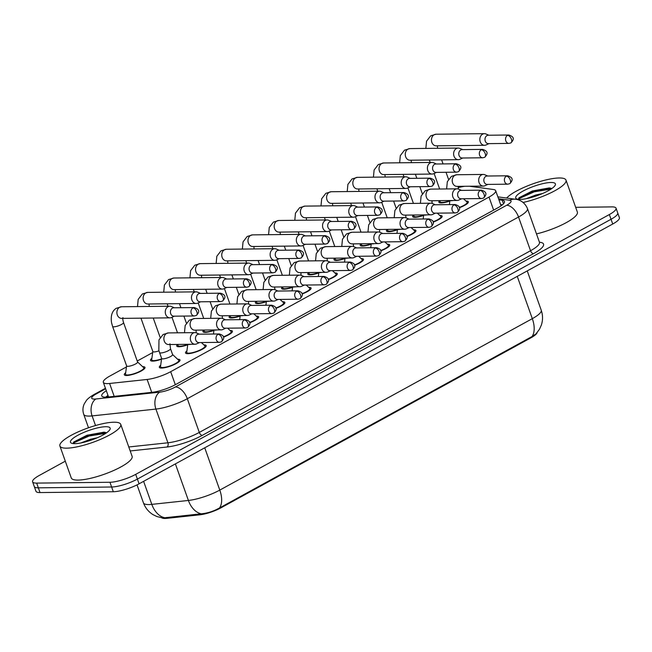 <?xml version="1.0" encoding="UTF-8"?>
<svg xmlns="http://www.w3.org/2000/svg" width="652" height="652" viewBox="0 0 652 652"><rect width="100%" height="100%" fill="white"/><g stroke="black" fill="none" stroke-linecap="round" stroke-linejoin="round"><path stroke-width="0.98" d="M177.629 359.236A10.978 2.584 160.4 0 1 177.703 359.236A10.978 2.584 160.4 0 1 180.001 359.969A10.978 2.584 160.4 0 1 173.546 364.884A10.978 2.584 160.4 0 1 161.614 368.062A10.978 2.584 160.4 0 1 159.316 367.329A10.978 2.584 160.4 0 1 160.694 365.267M203.848 344.859A10.978 2.584 160.4 0 1 203.913 344.859A10.978 2.584 160.4 0 1 206.211 345.584A10.978 2.584 160.4 0 1 199.756 350.507A10.978 2.584 160.4 0 1 187.825 353.686A10.978 2.584 160.4 0 1 185.527 352.952A10.978 2.584 160.4 0 1 186.904 350.89M230.058 330.482A10.978 2.584 160.4 0 1 230.132 330.474A10.978 2.584 160.4 0 1 232.43 331.208A10.978 2.584 160.4 0 1 223.473 337.133M256.269 316.098A10.978 2.584 160.4 0 1 256.342 316.098A10.978 2.584 160.4 0 1 258.64 316.831A10.978 2.584 160.4 0 1 249.692 322.748M282.487 301.721A10.978 2.584 160.4 0 1 282.552 301.721A10.978 2.584 160.4 0 1 284.851 302.447A10.978 2.584 160.4 0 1 275.902 308.372M308.698 287.345A10.978 2.584 160.4 0 1 308.771 287.336A10.978 2.584 160.4 0 1 311.069 288.07A10.978 2.584 160.4 0 1 302.12 293.995M334.916 272.96A10.978 2.584 160.4 0 1 334.981 272.96A10.978 2.584 160.4 0 1 337.28 273.693A10.978 2.584 160.4 0 1 328.331 279.618M361.127 258.583A10.978 2.584 160.4 0 1 361.2 258.583A10.978 2.584 160.4 0 1 363.498 259.309A10.978 2.584 160.4 0 1 354.541 265.234M387.337 244.207A10.978 2.584 160.4 0 1 387.41 244.207A10.978 2.584 160.4 0 1 389.709 244.932A10.978 2.584 160.4 0 1 380.76 250.857M413.555 229.822A10.978 2.584 160.4 0 1 413.629 229.822A10.978 2.584 160.4 0 1 415.919 230.555A10.978 2.584 160.4 0 1 406.97 236.48M439.766 215.445A10.978 2.584 160.4 0 1 439.839 215.445A10.978 2.584 160.4 0 1 442.137 216.171A10.978 2.584 160.4 0 1 433.189 222.096M465.984 201.069A10.978 2.584 160.4 0 1 466.05 201.069A10.978 2.584 160.4 0 1 468.348 201.794A10.978 2.584 160.4 0 1 459.399 207.719M142.617 366.677A10.978 2.584 160.4 0 1 142.682 366.677A10.978 2.584 160.4 0 1 144.98 367.402A10.978 2.584 160.4 0 1 138.526 372.316A10.978 2.584 160.4 0 1 126.602 375.495A10.978 2.584 160.4 0 1 124.304 374.77A10.978 2.584 160.4 0 1 125.673 372.708M161.525 359.211A10.978 2.584 160.4 0 1 152.812 361.118A10.978 2.584 160.4 0 1 150.514 360.385A10.978 2.584 160.4 0 1 151.892 358.323M187.735 344.827A10.978 2.584 160.4 0 1 179.023 346.742A10.978 2.584 160.4 0 1 176.725 346.008A10.978 2.584 160.4 0 1 177.531 344.435M213.946 330.45A10.978 2.584 160.4 0 1 205.241 332.357A10.978 2.584 160.4 0 1 202.943 331.632A10.978 2.584 160.4 0 1 203.742 330.059M240.164 316.073A10.978 2.584 160.4 0 1 231.452 317.98A10.978 2.584 160.4 0 1 229.154 317.255A10.978 2.584 160.4 0 1 229.96 315.682M266.375 301.689A10.978 2.584 160.4 0 1 257.67 303.604A10.978 2.584 160.4 0 1 255.372 302.87A10.978 2.584 160.4 0 1 256.171 301.297M292.593 287.312A10.978 2.584 160.4 0 1 283.881 289.219A10.978 2.584 160.4 0 1 281.582 288.494A10.978 2.584 160.4 0 1 282.381 286.921M318.804 272.935A10.978 2.584 160.4 0 1 310.091 274.842A10.978 2.584 160.4 0 1 307.793 274.117A10.978 2.584 160.4 0 1 308.6 272.544M345.014 258.551A10.978 2.584 160.4 0 1 336.31 260.466A10.978 2.584 160.4 0 1 334.011 259.732A10.978 2.584 160.4 0 1 334.81 258.159M371.232 244.174A10.978 2.584 160.4 0 1 362.52 246.081A10.978 2.584 160.4 0 1 360.222 245.356A10.978 2.584 160.4 0 1 361.029 243.783M397.443 229.797A10.978 2.584 160.4 0 1 388.739 231.704A10.978 2.584 160.4 0 1 386.44 230.979A10.978 2.584 160.4 0 1 387.239 229.406M423.661 215.421A10.978 2.584 160.4 0 1 414.949 217.328A10.978 2.584 160.4 0 1 412.651 216.594A10.978 2.584 160.4 0 1 413.45 215.021M449.872 201.036A10.978 2.584 160.4 0 1 441.159 202.951A10.978 2.584 160.4 0 1 438.861 202.218A10.978 2.584 160.4 0 1 439.668 200.645M161.68 517.794A17.433 4.099 -19.6 0 0 166.953 518.332L199.797 514.819A17.433 4.099 -19.6 0 0 220.987 507.818L531.062 337.736A17.433 4.099 -19.6 0 0 537.093 332.65M464.941 186.276A19.373 4.556 -19.6 0 0 458.16 187.613M126.464 366.929L110.001 375.959A19.373 4.556 -19.6 0 0 103.326 382.325A19.373 4.556 -19.6 0 0 109.601 383.474L147.132 379.464A19.373 4.556 -19.6 0 0 170.677 371.689L489.008 197.075A19.373 4.556 -19.6 0 0 495.683 190.71A19.373 4.556 -19.6 0 0 493.425 189.512L469.424 186.227M152.682 352.553L137.23 361.029M575.667 207.303L611.975 206.888A19.373 4.556 160.4 0 1 616.034 208.184A19.373 4.556 160.4 0 1 609.351 214.549L135.706 474.363A19.373 4.556 160.4 0 1 109.944 482.276L36.659 483.108L38.338 487.835A19.373 4.556 160.4 0 1 34.287 486.547A19.373 4.556 160.4 0 0 38.338 487.835L111.622 487.003L38.338 487.835L40.025 492.562A19.373 4.556 160.4 0 1 35.966 491.274L32.6 481.812A19.373 4.556 160.4 0 1 39.275 475.447L65.298 461.176M135.706 474.363L137.393 479.09A19.373 4.556 160.4 0 1 111.622 487.003A19.373 4.556 160.4 0 0 137.393 479.09L611.038 219.276L137.393 479.09L139.08 483.817A19.373 4.556 160.4 0 1 113.309 491.738L40.025 492.562M616.034 208.184L617.713 212.911A19.373 4.556 160.4 0 1 611.038 219.276A19.373 4.556 160.4 0 0 617.713 212.911L619.4 217.638A19.373 4.556 160.4 0 1 612.725 224.011L139.08 483.817M163.383 517.916L201.224 513.817C207.466 513.254 213.571 511.307 219.52 507.957L532.048 336.522L536.017 333.848L539.457 329.276L541.356 325.063C542.977 320.091 542.929 315.128 541.217 310.165L527.24 270.898M36.659 483.108A19.373 4.556 160.4 0 1 32.6 481.812M106.317 390.744A19.373 4.556 -19.6 0 0 101.753 395.878A19.373 4.556 -19.6 0 0 108.028 397.019L152.136 392.308A19.373 4.556 -19.6 0 0 175.673 384.533L497.826 207.817A19.373 4.556 -19.6 0 0 504.509 201.452A19.373 4.556 -19.6 0 0 502.244 200.262L498.919 199.805M105.616 397.166A19.373 4.556 160.4 0 1 108.004 395.471M500.606 204.532L502.456 204.785M440.173 200.637L440.059 201.501A9.69 2.274 -19.6 0 0 440.084 201.786A9.69 2.274 -19.6 0 0 442.105 202.43A9.69 2.274 -19.6 0 0 449.921 200.702M488.878 135.233L485.993 133.994A5.811 4.662 89.4 0 0 484.42 133.668A5.811 4.662 89.4 0 0 482.594 134.165A5.811 4.662 89.4 0 0 480.231 141.818A5.811 4.662 89.4 0 0 484.55 145.298A5.811 4.662 89.4 0 0 486.115 144.94L488.976 143.627M507.533 135.363A4.197 3.366 89.4 0 1 508.853 135.013L488.299 135.241A4.197 3.366 89.4 0 0 486.979 135.6A4.197 3.366 89.4 0 0 485.267 141.125A4.197 3.366 89.4 0 0 488.389 143.636L508.951 143.407L510.923 142.886A4.197 2.306 61.3 0 0 511.412 139.178A4.197 2.306 -118.7 0 0 507.533 135.363A4.197 3.366 89.4 0 0 505.618 140.09A4.197 3.366 89.4 0 0 508.951 143.407M450.173 200.531A5.811 1.369 -19.6 0 0 451.225 200.718A5.811 1.369 -19.6 0 0 453.026 200.498M487.729 176.007L484.843 174.769A5.811 4.662 89.4 0 0 483.271 174.443A5.811 4.662 89.4 0 0 481.445 174.94A5.811 4.662 89.4 0 0 479.081 182.593A5.811 4.662 89.4 0 0 483.409 186.073A5.811 4.662 89.4 0 0 484.966 185.714L487.826 184.402M506.384 176.138A4.197 3.366 89.4 0 1 507.712 175.787L487.15 176.016A4.197 3.366 89.4 0 0 485.83 176.374A4.197 3.366 89.4 0 0 484.118 181.9A4.197 3.366 89.4 0 0 487.248 184.41L507.802 184.182L509.774 183.66A4.197 2.306 61.3 0 0 510.263 179.952A4.197 2.306 -118.7 0 0 506.384 176.138A4.197 3.366 89.4 0 0 504.469 180.865A4.197 3.366 89.4 0 0 507.802 184.182M459.318 207.426A9.69 2.274 -19.6 0 0 467.134 202.226A9.69 2.274 -19.6 0 0 466.971 201.99L463.515 198.762M413.963 215.021L413.841 215.877A9.69 2.274 -19.6 0 0 413.865 216.162A9.69 2.274 -19.6 0 0 415.894 216.806A9.69 2.274 -19.6 0 0 423.702 215.078M462.667 149.618L459.774 148.371A5.811 4.662 89.4 0 0 458.209 148.053A5.811 4.662 89.4 0 0 456.376 148.542A5.811 4.662 89.4 0 0 454.012 156.195A5.811 4.662 89.4 0 0 458.34 159.675A5.811 4.662 89.4 0 0 459.896 159.316L462.757 158.012M481.323 149.74A4.197 3.366 89.4 0 1 482.643 149.389L462.081 149.626A4.197 3.366 89.4 0 0 460.76 149.976A4.197 3.366 89.4 0 0 459.057 155.51A4.197 3.366 89.4 0 0 462.178 158.012L482.741 157.784L484.705 157.271A4.197 2.306 61.3 0 0 485.194 153.562A4.197 2.306 -118.7 0 0 481.323 149.74A4.197 3.366 89.4 0 0 479.399 154.467A4.197 3.366 89.4 0 0 482.741 157.784M387.744 229.398L387.63 230.262A9.69 2.274 -19.6 0 0 387.655 230.539A9.69 2.274 -19.6 0 0 389.684 231.183A9.69 2.274 -19.6 0 0 397.492 229.455M436.449 163.994L433.564 162.747A5.811 4.662 89.4 0 0 431.999 162.429A5.811 4.662 89.4 0 0 430.165 162.918A5.811 4.662 89.4 0 0 427.802 170.579A5.811 4.662 89.4 0 0 432.129 174.051A5.811 4.662 89.4 0 0 433.686 173.701L436.547 172.389M455.104 164.125A4.197 3.366 89.4 0 1 456.433 163.766L435.87 164.002A4.197 3.366 89.4 0 0 434.55 164.353A4.197 3.366 89.4 0 0 432.838 169.887A4.197 3.366 89.4 0 0 435.968 172.397L456.522 172.161L458.495 171.647A4.197 2.306 61.3 0 0 458.984 167.939A4.197 2.306 -118.7 0 0 455.104 164.125A4.197 3.366 89.4 0 0 453.189 168.844A4.197 3.366 89.4 0 0 456.522 172.161M361.534 243.775L361.412 244.639A9.69 2.274 -19.6 0 0 361.436 244.924A9.69 2.274 -19.6 0 0 363.466 245.568A9.69 2.274 -19.6 0 0 371.273 243.84M410.238 178.371L407.353 177.132A5.811 4.662 89.4 0 0 405.78 176.806A5.811 4.662 89.4 0 0 403.955 177.303A5.811 4.662 89.4 0 0 401.591 184.956A5.811 4.662 89.4 0 0 405.911 188.436A5.811 4.662 89.4 0 0 407.476 188.078L410.336 186.765M428.894 178.501A4.197 3.366 89.4 0 1 430.214 178.151L409.66 178.379A4.197 3.366 89.4 0 0 408.339 178.738A4.197 3.366 89.4 0 0 406.628 184.263A4.197 3.366 89.4 0 0 409.749 186.774L430.312 186.545L432.284 186.024A4.197 2.306 61.3 0 0 432.773 182.315A4.197 2.306 -118.7 0 0 428.894 178.501A4.197 3.366 89.4 0 0 426.978 183.228A4.197 3.366 89.4 0 0 430.312 186.545M335.315 258.159L335.201 259.015A9.69 2.274 -19.6 0 0 335.226 259.3A9.69 2.274 -19.6 0 0 337.255 259.944A9.69 2.274 -19.6 0 0 345.063 258.216M384.028 192.756L381.135 191.509A5.811 4.662 89.4 0 0 379.57 191.191A5.811 4.662 89.4 0 0 377.736 191.68A5.811 4.662 89.4 0 0 375.373 199.333A5.811 4.662 89.4 0 0 379.7 202.813A5.811 4.662 89.4 0 0 381.257 202.454L384.118 201.15M402.683 192.878A4.197 3.366 89.4 0 1 404.004 192.527L383.441 192.756A4.197 3.366 89.4 0 0 382.121 193.114A4.197 3.366 89.4 0 0 380.418 198.64A4.197 3.366 89.4 0 0 383.539 201.15L404.093 200.922L406.066 200.409A4.197 2.306 61.3 0 0 406.555 196.7A4.197 2.306 -118.7 0 0 402.683 192.878A4.197 3.366 89.4 0 0 400.76 197.605A4.197 3.366 89.4 0 0 404.093 200.922M423.963 214.907A5.811 1.369 -19.6 0 0 425.006 215.095A5.811 1.369 -19.6 0 0 426.815 214.875M461.518 190.392L458.625 189.145A5.811 4.662 89.4 0 0 457.06 188.827A5.811 4.662 89.4 0 0 455.235 189.316A5.811 4.662 89.4 0 0 452.871 196.969A5.811 4.662 89.4 0 0 457.191 200.449A5.811 4.662 89.4 0 0 458.755 200.091L461.616 198.787M480.174 190.514A4.197 3.366 89.4 0 1 481.494 190.164L460.94 190.4A4.197 3.366 89.4 0 0 459.611 190.751A4.197 3.366 89.4 0 0 457.908 196.285A4.197 3.366 89.4 0 0 461.029 198.787L481.592 198.558L483.564 198.045A4.197 2.306 61.3 0 0 484.053 194.337A4.197 2.306 -118.7 0 0 480.174 190.514A4.197 3.366 89.4 0 0 478.258 195.241A4.197 3.366 89.4 0 0 481.592 198.558M433.099 221.802A9.69 2.274 -19.6 0 0 440.923 216.611A9.69 2.274 -19.6 0 0 440.76 216.374L437.296 213.139M397.744 229.284A5.811 1.369 -19.6 0 0 398.796 229.48A5.811 1.369 -19.6 0 0 400.597 229.251M435.308 204.769L432.415 203.522A5.811 4.662 89.4 0 0 430.85 203.204A5.811 4.662 89.4 0 0 429.016 203.693A5.811 4.662 89.4 0 0 426.652 211.354A5.811 4.662 89.4 0 0 430.98 214.826A5.811 4.662 89.4 0 0 432.537 214.475L435.397 213.163M453.963 204.899A4.197 3.366 89.4 0 1 455.283 204.541L434.721 204.777A4.197 3.366 89.4 0 0 433.401 205.127A4.197 3.366 89.4 0 0 431.697 210.661A4.197 3.366 89.4 0 0 434.819 213.171L455.373 212.935L457.345 212.422A4.197 2.306 61.3 0 0 457.834 208.713A4.197 2.306 -118.7 0 0 453.963 204.899A4.197 3.366 89.4 0 0 452.04 209.618A4.197 3.366 89.4 0 0 455.373 212.935M406.889 236.187A9.69 2.274 -19.6 0 0 414.705 230.987A9.69 2.274 -19.6 0 0 414.55 230.751L411.086 227.524M371.534 243.669A5.811 1.369 -19.6 0 0 372.585 243.856A5.811 1.369 -19.6 0 0 374.387 243.636M409.089 219.145L406.204 217.907A5.811 4.662 89.4 0 0 404.631 217.581A5.811 4.662 89.4 0 0 402.806 218.078A5.811 4.662 89.4 0 0 400.442 225.731A5.811 4.662 89.4 0 0 404.762 229.211A5.811 4.662 89.4 0 0 406.326 228.852L409.187 227.54M427.745 219.276A4.197 3.366 89.4 0 1 429.065 218.925L408.511 219.153A4.197 3.366 89.4 0 0 407.19 219.512A4.197 3.366 89.4 0 0 405.479 225.038A4.197 3.366 89.4 0 0 408.6 227.548L429.163 227.32L431.135 226.798A4.197 2.306 61.3 0 0 431.624 223.09A4.197 2.306 -118.7 0 0 427.745 219.276A4.197 3.366 89.4 0 0 425.829 224.003A4.197 3.366 89.4 0 0 429.163 227.32M380.67 250.564A9.69 2.274 -19.6 0 0 388.494 245.364A9.69 2.274 -19.6 0 0 388.331 245.128L384.867 241.9M506.645 198.053A32.29 7.596 160.4 0 1 530.117 184.875A32.29 7.596 160.4 0 1 559.229 177.972A32.29 7.596 160.4 0 1 565.993 180.115A32.29 7.596 160.4 0 1 523.116 202.446M526.164 198.705A14.597 3.431 160.4 0 1 526.188 198.689L535.83 195.005L542.505 193.546M551.779 188.575L549.326 187.906L532.325 190.979L519.033 197.743L518.299 199.186M551.005 182.487A21.051 4.947 160.4 0 1 555.219 185.225A21.051 4.947 160.4 0 1 540.72 194.288A21.051 4.947 160.4 0 1 520.141 199.414A21.051 4.947 160.4 0 1 516.726 198.933A21.051 4.947 160.4 0 1 525.928 189.593A21.051 4.947 160.4 0 1 551.005 182.487M565.993 180.115L577.362 212.047A32.29 7.596 160.4 0 1 536.482 233.913M551.046 189.072L534.322 191.794L519.929 198.2L518.788 199.373M550.704 188.135L533.988 190.857L518.935 197.849M66.659 448.168A32.29 7.596 160.4 0 1 59.902 446.017A32.29 7.596 160.4 0 1 78.892 431.559A32.29 7.596 160.4 0 1 113.978 422.211A32.29 7.596 160.4 0 1 120.734 424.354A32.29 7.596 160.4 0 1 101.745 438.82A32.29 7.596 160.4 0 1 66.659 448.168M120.734 424.354L132.103 456.286A32.29 7.596 160.4 0 1 113.114 470.744A32.29 7.596 160.4 0 1 78.028 480.092A32.29 7.596 160.4 0 1 71.272 477.949L59.902 446.017M80.913 442.944A14.597 3.431 160.4 0 1 80.938 442.928L90.579 439.244L97.254 437.785M106.529 432.814L104.075 432.146L87.075 435.218L73.774 441.983L73.04 443.425M105.746 426.726A21.051 4.947 160.4 0 1 109.968 429.464A21.051 4.947 160.4 0 1 95.469 438.527A21.051 4.947 160.4 0 1 74.89 443.653A21.051 4.947 160.4 0 1 71.475 443.173A21.051 4.947 160.4 0 1 80.677 433.833A21.051 4.947 160.4 0 1 105.746 426.726M105.795 433.311L89.071 436.033L74.678 442.431L73.537 443.613M105.445 432.374L88.737 435.096L73.684 442.089M309.105 272.536L308.991 273.4A9.69 2.274 -19.6 0 0 309.015 273.677A9.69 2.274 -19.6 0 0 311.037 274.321A9.69 2.274 -19.6 0 0 318.852 272.593M357.809 207.132L354.924 205.885A5.811 4.662 89.4 0 0 353.351 205.567A5.811 4.662 89.4 0 0 351.526 206.056A5.811 4.662 89.4 0 0 349.162 213.717A5.811 4.662 89.4 0 0 353.482 217.189A5.811 4.662 89.4 0 0 355.047 216.839L357.907 215.527M376.465 207.263A4.197 3.366 89.4 0 1 377.785 206.904L357.231 207.14A4.197 3.366 89.4 0 0 355.91 207.491A4.197 3.366 89.4 0 0 354.199 213.025A4.197 3.366 89.4 0 0 357.32 215.535L377.883 215.299L379.855 214.785A4.197 2.306 61.3 0 0 380.344 211.077A4.197 2.306 -118.7 0 0 376.465 207.263A4.197 3.366 89.4 0 0 374.55 211.982A4.197 3.366 89.4 0 0 377.883 215.299M282.895 286.913L282.772 287.776A9.69 2.274 -19.6 0 0 282.797 288.062A9.69 2.274 -19.6 0 0 284.826 288.706A9.69 2.274 -19.6 0 0 292.634 286.978M331.599 221.509L328.706 220.27A5.811 4.662 89.4 0 0 327.141 219.944A5.811 4.662 89.4 0 0 325.307 220.433A5.811 4.662 89.4 0 0 322.944 228.094A5.811 4.662 89.4 0 0 327.271 231.566A5.811 4.662 89.4 0 0 328.828 231.215L331.689 229.903M350.254 221.639A4.197 3.366 89.4 0 1 351.575 221.289L331.012 221.517A4.197 3.366 89.4 0 0 329.692 221.876A4.197 3.366 89.4 0 0 327.989 227.401A4.197 3.366 89.4 0 0 331.11 229.911L351.672 229.683L353.637 229.162A4.197 2.306 61.3 0 0 354.126 225.453A4.197 2.306 -118.7 0 0 350.254 221.639A4.197 3.366 89.4 0 0 348.331 226.366A4.197 3.366 89.4 0 0 351.672 229.683M256.676 301.297L256.562 302.153A9.69 2.274 -19.6 0 0 256.586 302.438A9.69 2.274 -19.6 0 0 258.616 303.082A9.69 2.274 -19.6 0 0 266.423 301.354M305.38 235.894L302.495 234.647A5.811 4.662 89.4 0 0 300.922 234.329A5.811 4.662 89.4 0 0 299.097 234.818A5.811 4.662 89.4 0 0 296.733 242.471A5.811 4.662 89.4 0 0 301.061 245.951A5.811 4.662 89.4 0 0 302.618 245.592L305.478 244.288M324.036 236.016A4.197 3.366 89.4 0 1 325.364 235.665L304.802 235.894A4.197 3.366 89.4 0 0 303.482 236.252A4.197 3.366 89.4 0 0 301.77 241.778A4.197 3.366 89.4 0 0 304.9 244.288L325.454 244.06L327.426 243.538A4.197 2.306 61.3 0 0 327.915 239.83A4.197 2.306 -118.7 0 0 324.036 236.016A4.197 3.366 89.4 0 0 322.121 240.743A4.197 3.366 89.4 0 0 325.454 244.06M345.315 258.045A5.811 1.369 -19.6 0 0 346.367 258.233A5.811 1.369 -19.6 0 0 348.168 258.013M382.879 233.53L379.986 232.283A5.811 4.662 89.4 0 0 378.421 231.965A5.811 4.662 89.4 0 0 376.587 232.454A5.811 4.662 89.4 0 0 374.224 240.107A5.811 4.662 89.4 0 0 378.551 243.587A5.811 4.662 89.4 0 0 380.108 243.229L382.968 241.925M401.534 233.652A4.197 3.366 89.4 0 1 402.854 233.302L382.292 233.53A4.197 3.366 89.4 0 0 380.972 233.889A4.197 3.366 89.4 0 0 379.268 239.414A4.197 3.366 89.4 0 0 382.39 241.925L402.952 241.696L404.916 241.183A4.197 2.306 61.3 0 0 405.405 237.475A4.197 2.306 -118.7 0 0 401.534 233.652A4.197 3.366 89.4 0 0 399.611 238.379A4.197 3.366 89.4 0 0 402.952 241.696M354.46 264.94A9.69 2.274 -19.6 0 0 362.276 259.749A9.69 2.274 -19.6 0 0 362.121 259.512L358.657 256.277M319.105 272.422A5.811 1.369 -19.6 0 0 320.156 272.618A5.811 1.369 -19.6 0 0 321.958 272.389M356.66 247.907L353.775 246.66A5.811 4.662 89.4 0 0 352.202 246.342A5.811 4.662 89.4 0 0 350.377 246.831A5.811 4.662 89.4 0 0 348.013 254.492A5.811 4.662 89.4 0 0 352.341 257.964A5.811 4.662 89.4 0 0 353.897 257.613L356.758 256.301M375.316 248.037A4.197 3.366 89.4 0 1 376.644 247.678L356.082 247.915A4.197 3.366 89.4 0 0 354.761 248.265A4.197 3.366 89.4 0 0 353.05 253.799A4.197 3.366 89.4 0 0 356.179 256.309L376.734 256.073L378.706 255.56A4.197 2.306 61.3 0 0 379.195 251.851A4.197 2.306 -118.7 0 0 375.316 248.037A4.197 3.366 89.4 0 0 373.4 252.756A4.197 3.366 89.4 0 0 376.734 256.073M328.249 279.325A9.69 2.274 -19.6 0 0 336.065 274.125A9.69 2.274 -19.6 0 0 335.902 273.889L332.447 270.661M292.887 286.807A5.811 1.369 -19.6 0 0 293.938 286.994A5.811 1.369 -19.6 0 0 295.747 286.774M330.45 262.283L327.557 261.044A5.811 4.662 89.4 0 0 325.992 260.718A5.811 4.662 89.4 0 0 324.166 261.207A5.811 4.662 89.4 0 0 321.803 268.868A5.811 4.662 89.4 0 0 326.122 272.34A5.811 4.662 89.4 0 0 327.687 271.99L330.548 270.678M349.105 262.414A4.197 3.366 89.4 0 1 350.426 262.063L329.871 262.291A4.197 3.366 89.4 0 0 328.543 262.65A4.197 3.366 89.4 0 0 326.839 268.176A4.197 3.366 89.4 0 0 329.961 270.686L350.523 270.458L352.496 269.936A4.197 2.306 61.3 0 0 352.985 266.228A4.197 2.306 -118.7 0 0 349.105 262.414A4.197 3.366 89.4 0 0 347.19 267.141A4.197 3.366 89.4 0 0 350.523 270.458M302.031 293.702A9.69 2.274 -19.6 0 0 309.855 288.502A9.69 2.274 -19.6 0 0 309.692 288.265L306.228 285.038M230.466 315.674L230.343 316.538A9.69 2.274 -19.6 0 0 230.368 316.815A9.69 2.274 -19.6 0 0 232.397 317.459A9.69 2.274 -19.6 0 0 240.205 315.731M279.17 250.27L276.285 249.023A5.811 4.662 89.4 0 0 274.712 248.705A5.811 4.662 89.4 0 0 272.886 249.194A5.811 4.662 89.4 0 0 270.523 256.855A5.811 4.662 89.4 0 0 274.842 260.327A5.811 4.662 89.4 0 0 276.407 259.977L279.268 258.665M297.825 250.401A4.197 3.366 89.4 0 1 299.146 250.042L278.591 250.278A4.197 3.366 89.4 0 0 277.271 250.629A4.197 3.366 89.4 0 0 275.56 256.163A4.197 3.366 89.4 0 0 278.681 258.673L299.244 258.437L301.216 257.923A4.197 2.306 61.3 0 0 301.705 254.215A4.197 2.306 -118.7 0 0 297.825 250.401A4.197 3.366 89.4 0 0 295.91 255.119A4.197 3.366 89.4 0 0 299.244 258.437M204.247 330.051L204.133 330.914A9.69 2.274 -19.6 0 0 204.157 331.2A9.69 2.274 -19.6 0 0 206.187 331.844A9.69 2.274 -19.6 0 0 213.995 330.116M252.96 264.647L250.066 263.408A5.811 4.662 89.4 0 0 248.502 263.082A5.811 4.662 89.4 0 0 246.668 263.571A5.811 4.662 89.4 0 0 244.304 271.232A5.811 4.662 89.4 0 0 248.632 274.704A5.811 4.662 89.4 0 0 250.189 274.353L253.049 273.041M271.615 264.777A4.197 3.366 89.4 0 1 272.935 264.427L252.373 264.655A4.197 3.366 89.4 0 0 251.053 265.005A4.197 3.366 89.4 0 0 249.349 270.539A4.197 3.366 89.4 0 0 252.471 273.049L273.025 272.821L274.997 272.3A4.197 2.306 61.3 0 0 275.486 268.591A4.197 2.306 -118.7 0 0 271.615 264.777A4.197 3.366 89.4 0 0 269.692 269.504A4.197 3.366 89.4 0 0 273.025 272.821M178.037 344.435L177.923 345.291A9.69 2.274 -19.6 0 0 177.947 345.576A9.69 2.274 -19.6 0 0 179.968 346.22A9.69 2.274 -19.6 0 0 187.784 344.492M226.741 279.032L223.856 277.785A5.811 4.662 89.4 0 0 222.283 277.467A5.811 4.662 89.4 0 0 220.457 277.956A5.811 4.662 89.4 0 0 218.094 285.609A5.811 4.662 89.4 0 0 222.413 289.089A5.811 4.662 89.4 0 0 223.978 288.73L226.839 287.426M245.397 279.154A4.197 3.366 89.4 0 1 246.717 278.803L226.162 279.032A4.197 3.366 89.4 0 0 224.842 279.39A4.197 3.366 89.4 0 0 223.131 284.916A4.197 3.366 89.4 0 0 226.252 287.426L246.815 287.198L248.787 286.676A4.197 2.306 61.3 0 0 249.276 282.968A4.197 2.306 -118.7 0 0 245.397 279.154A4.197 3.366 89.4 0 0 243.481 283.881A4.197 3.366 89.4 0 0 246.815 287.198M152.829 351.485L151.704 359.676A9.69 2.274 -19.6 0 0 151.729 359.953A9.69 2.274 -19.6 0 0 153.758 360.597A9.69 2.274 -19.6 0 0 161.566 358.869M152.837 351.387A5.811 1.369 -19.6 0 0 152.853 351.558A5.811 1.369 -19.6 0 0 154.068 351.95A5.811 1.369 -19.6 0 0 158.99 350.825M200.531 293.408L197.637 292.161A5.811 4.662 89.4 0 0 196.073 291.843A5.811 4.662 89.4 0 0 194.239 292.332A5.811 4.662 89.4 0 0 191.875 299.993A5.811 4.662 89.4 0 0 196.203 303.465A5.811 4.662 89.4 0 0 197.76 303.115L200.62 301.803M219.186 293.539A4.197 3.366 89.4 0 1 220.506 293.18L199.944 293.416A4.197 3.366 89.4 0 0 198.624 293.767A4.197 3.366 89.4 0 0 196.92 299.301A4.197 3.366 89.4 0 0 200.042 301.811L220.604 301.574L222.568 301.061A4.197 2.306 61.3 0 0 223.057 297.353A4.197 2.306 -118.7 0 0 219.186 293.539A4.197 3.366 89.4 0 0 217.263 298.257A4.197 3.366 89.4 0 0 220.604 301.574M126.61 365.862L125.494 374.052A9.69 2.274 -19.6 0 0 125.518 374.338A9.69 2.274 -19.6 0 0 127.547 374.981A9.69 2.274 -19.6 0 0 138.069 372.178A9.69 2.274 -19.6 0 0 143.766 367.834A9.69 2.274 -19.6 0 0 143.611 367.598L137.564 361.966M126.627 365.772A5.811 1.369 -19.6 0 0 126.643 365.943A5.811 1.369 -19.6 0 0 127.857 366.326A5.811 1.369 -19.6 0 0 134.173 364.647A5.811 1.369 -19.6 0 0 137.588 362.039L123.53 322.544C122.715 319.627 122.527 317.989 122.951 317.63M174.312 307.785L171.427 306.538A5.811 4.662 89.4 0 0 169.854 306.22A5.811 4.662 89.4 0 0 168.029 306.709A5.811 4.662 89.4 0 0 165.665 314.37A5.811 4.662 89.4 0 0 169.993 317.842A5.811 4.662 89.4 0 0 171.549 317.491L174.41 316.179M192.968 307.915A4.197 3.366 89.4 0 1 194.296 307.565L173.734 307.793A4.197 3.366 89.4 0 0 172.413 308.143A4.197 3.366 89.4 0 0 170.702 313.677A4.197 3.366 89.4 0 0 173.831 316.187L194.386 315.959L196.358 315.438A4.197 2.306 61.3 0 0 196.847 311.729A4.197 2.306 -118.7 0 0 192.968 307.915A4.197 3.366 89.4 0 0 191.052 312.642A4.197 3.366 89.4 0 0 194.386 315.959M266.676 301.183A5.811 1.369 -19.6 0 0 267.727 301.371A5.811 1.369 -19.6 0 0 269.529 301.151M304.239 276.668L301.346 275.421A5.811 4.662 89.4 0 0 299.781 275.103A5.811 4.662 89.4 0 0 297.948 275.592A5.811 4.662 89.4 0 0 295.584 283.245A5.811 4.662 89.4 0 0 299.912 286.725A5.811 4.662 89.4 0 0 301.468 286.367L304.329 285.063M322.895 276.79A4.197 3.366 89.4 0 1 324.215 276.44L303.653 276.668A4.197 3.366 89.4 0 0 302.332 277.027A4.197 3.366 89.4 0 0 300.629 282.552A4.197 3.366 89.4 0 0 303.75 285.063L324.305 284.834L326.277 284.313A4.197 2.306 61.3 0 0 326.766 280.604A4.197 2.306 -118.7 0 0 322.895 276.79A4.197 3.366 89.4 0 0 320.971 281.517A4.197 3.366 89.4 0 0 324.305 284.834M275.82 308.078A9.69 2.274 -19.6 0 0 283.636 302.878A9.69 2.274 -19.6 0 0 283.481 302.65L280.018 299.415M240.466 315.56A5.811 1.369 -19.6 0 0 241.517 315.755A5.811 1.369 -19.6 0 0 243.318 315.527M278.021 291.045L275.136 289.798A5.811 4.662 89.4 0 0 273.563 289.48A5.811 4.662 89.4 0 0 271.737 289.969A5.811 4.662 89.4 0 0 269.374 297.63A5.811 4.662 89.4 0 0 273.693 301.102A5.811 4.662 89.4 0 0 275.258 300.751L278.119 299.439M296.676 291.175A4.197 3.366 89.4 0 1 297.997 290.816L277.442 291.053A4.197 3.366 89.4 0 0 276.122 291.403A4.197 3.366 89.4 0 0 274.41 296.937A4.197 3.366 89.4 0 0 277.532 299.447L298.094 299.211L300.067 298.697A4.197 2.306 61.3 0 0 300.556 294.989A4.197 2.306 -118.7 0 0 296.676 291.175A4.197 3.366 89.4 0 0 294.761 295.894A4.197 3.366 89.4 0 0 298.094 299.211M249.602 322.463A9.69 2.274 -19.6 0 0 257.426 317.263A9.69 2.274 -19.6 0 0 257.263 317.027L253.799 313.799M214.247 329.936A5.811 1.369 -19.6 0 0 215.299 330.132A5.811 1.369 -19.6 0 0 217.1 329.912M251.811 305.421L248.917 304.182A5.811 4.662 89.4 0 0 247.352 303.856A5.811 4.662 89.4 0 0 245.519 304.345A5.811 4.662 89.4 0 0 243.155 312.006A5.811 4.662 89.4 0 0 247.483 315.478A5.811 4.662 89.4 0 0 249.04 315.128L251.9 313.816M270.466 305.552A4.197 3.366 89.4 0 1 271.786 305.201L251.224 305.429A4.197 3.366 89.4 0 0 249.903 305.78A4.197 3.366 89.4 0 0 248.2 311.314A4.197 3.366 89.4 0 0 251.322 313.824L271.884 313.596L273.848 313.074A4.197 2.306 61.3 0 0 274.337 309.366A4.197 2.306 -118.7 0 0 270.466 305.552A4.197 3.366 89.4 0 0 268.542 310.279A4.197 3.366 89.4 0 0 271.884 313.596M223.392 336.839A9.69 2.274 -19.6 0 0 231.207 331.64A9.69 2.274 -19.6 0 0 231.052 331.403L227.589 328.176M187.8 344.321L186.725 352.235A9.69 2.274 -19.6 0 0 186.749 352.52A9.69 2.274 -19.6 0 0 188.77 353.164A9.69 2.274 -19.6 0 0 199.3 350.36A9.69 2.274 -19.6 0 0 204.997 346.016A9.69 2.274 -19.6 0 0 204.834 345.788L201.37 342.553M188.037 344.321A5.811 1.369 -19.6 0 0 189.088 344.509A5.811 1.369 -19.6 0 0 190.889 344.289M225.592 319.806L222.707 318.559A5.811 4.662 89.4 0 0 221.134 318.241A5.811 4.662 89.4 0 0 219.308 318.73A5.811 4.662 89.4 0 0 216.945 326.383A5.811 4.662 89.4 0 0 221.272 329.863A5.811 4.662 89.4 0 0 222.829 329.505L225.69 328.2M244.247 319.928A4.197 3.366 89.4 0 1 245.576 319.578L225.013 319.806A4.197 3.366 89.4 0 0 223.693 320.165A4.197 3.366 89.4 0 0 221.982 325.69A4.197 3.366 89.4 0 0 225.111 328.2L245.665 327.972L247.638 327.451A4.197 2.306 61.3 0 0 248.127 323.742A4.197 2.306 -118.7 0 0 244.247 319.928A4.197 3.366 89.4 0 0 242.332 324.655A4.197 3.366 89.4 0 0 245.665 327.972M161.631 358.421L160.506 366.611A9.69 2.274 -19.6 0 0 160.531 366.897A9.69 2.274 -19.6 0 0 162.56 367.541A9.69 2.274 -19.6 0 0 173.09 364.737A9.69 2.274 -19.6 0 0 178.787 360.401A9.69 2.274 -19.6 0 0 178.624 360.165L172.576 354.525M161.639 358.331A5.811 1.369 -19.6 0 0 161.655 358.502A5.811 1.369 -19.6 0 0 162.87 358.885A5.811 1.369 -19.6 0 0 169.186 357.206A5.811 1.369 -19.6 0 0 172.609 354.606L170.498 348.69A5.811 1.369 -19.6 0 1 168.754 350.458A5.811 1.369 -19.6 0 1 160.767 352.976A5.811 1.369 -19.6 0 1 159.553 352.593L158.844 350.279L158.974 339.879L163.106 334.509L168.46 332.919A5.811 4.662 89.4 0 0 166.635 333.408A5.811 4.662 89.4 0 0 166.374 333.563A5.811 4.662 89.4 0 0 164.011 340.124A5.811 4.662 89.4 0 0 168.591 344.541L195.054 344.24A5.811 4.662 89.4 0 0 196.619 343.889L199.479 342.577M199.382 334.183L196.488 332.936A5.811 4.662 89.4 0 0 194.924 332.618A5.811 4.662 89.4 0 0 193.098 333.107A5.811 4.662 89.4 0 0 190.734 340.768A5.811 4.662 89.4 0 0 195.054 344.24M218.037 334.313A4.197 3.366 89.4 0 1 219.357 333.954L198.803 334.191A4.197 3.366 89.4 0 0 197.475 334.541A4.197 3.366 89.4 0 0 195.771 340.075A4.197 3.366 89.4 0 0 198.893 342.585L219.455 342.349L221.427 341.835A4.197 2.306 61.3 0 0 221.916 338.127A4.197 2.306 -118.7 0 0 218.037 334.313A4.197 3.366 89.4 0 0 216.122 339.032A4.197 3.366 89.4 0 0 219.455 342.349M166.953 518.332L166.651 517.468M199.797 514.819L199.496 513.963M220.987 507.818L220.775 507.24M531.062 337.736L530.85 337.149M493.646 210.115L489.008 197.075M175.323 384.729L170.677 371.689M151.72 392.357L147.132 379.464M114.19 396.367L109.601 383.474M162.454 517.9L157.01 516.588L152.967 514.615C148.46 511.779 145.282 507.851 143.432 502.839A25.827 6.072 -19.6 0 0 148.843 504.558A25.827 6.072 -19.6 0 0 151.81 504.371L188.404 500.459A25.827 6.072 -19.6 0 0 219.789 490.092L532.317 318.657A22.6 12.412 61.3 0 1 532.048 336.522M219.52 507.957A22.6 12.412 -118.7 0 0 219.789 490.092L204.736 447.802M201.224 513.817A22.6 15.697 -96.1 0 1 188.404 500.459L175.388 463.906M517.256 276.375L532.317 318.657A25.827 6.072 -19.6 0 0 541.217 310.165M164.72 517.745A22.6 15.697 -96.1 0 1 151.81 504.371L143.603 481.339M612.725 224.011L609.351 214.549M113.309 491.738L109.944 482.276M105.616 388.771L96.146 393.971A12.918 3.04 -19.6 0 0 94.393 399.073A12.918 3.04 -19.6 0 0 95.877 398.975L159.683 392.162A12.918 3.04 -19.6 0 0 175.372 386.978L506.612 205.282A12.918 3.04 -19.6 0 0 509.554 200.237L498.544 198.73M506.612 205.282A12.918 7.09 61.3 0 1 518.536 217.018L530.541 250.727A25.827 6.072 -19.6 0 0 539.448 242.234L527.444 208.526A25.827 6.072 160.4 0 1 518.536 217.018L187.303 398.714A25.827 6.072 160.4 0 1 155.91 409.081L92.103 415.903A25.827 6.072 160.4 0 1 89.137 416.09A25.827 6.072 160.4 0 1 83.733 414.37L88.509 427.777M95.534 425.536L92.103 415.903A12.918 8.965 -96.1 0 1 95.877 398.975M539.53 242.731L539.448 242.234L540.149 242.316A29.063 6.83 160.4 0 1 533.523 253.661L202.283 435.357A29.063 6.83 160.4 0 1 166.969 447.019L130.204 450.948M159.683 392.162A12.918 8.965 -96.1 0 0 155.91 409.081L167.914 442.789A25.827 6.072 -19.6 0 0 199.3 432.423L530.541 250.727A3.227 1.777 -118.7 0 0 533.523 253.661M128.786 446.97L167.914 442.789A3.227 2.241 83.9 0 1 166.969 447.019M175.372 386.978A12.918 7.09 61.3 0 1 187.303 398.714L199.3 432.423A3.227 1.777 -118.7 0 0 202.283 435.357M539.579 242.52A3.227 2.861 97.8 0 0 540.149 242.316M509.554 200.237A12.918 11.434 -82.2 0 1 515.52 199.267L497.875 196.855M105.437 388.274L94.141 394.468A12.918 7.09 61.3 0 1 96.146 393.971M503.507 203.807L502.244 200.262M425.854 148.42L426.547 141.223L430.695 135.812L436.049 134.214A5.811 4.662 89.4 0 0 434.224 134.711A5.811 4.662 89.4 0 0 433.963 134.866A5.811 4.662 89.4 0 0 431.6 141.427A5.811 4.662 89.4 0 0 436.188 145.844L484.55 145.298M446.612 188.941L447.321 181.704L451.461 176.342L456.816 174.744A5.811 4.662 89.4 0 0 454.982 175.233A5.811 4.662 89.4 0 0 454.721 175.396A5.811 4.662 89.4 0 0 452.358 181.957A5.811 4.662 89.4 0 0 456.946 186.366L483.409 186.073M399.635 162.796L400.328 155.608L404.484 150.188L409.839 148.599A5.811 4.662 89.4 0 0 408.013 149.088A5.811 4.662 89.4 0 0 407.744 149.243A5.811 4.662 89.4 0 0 405.389 155.804A5.811 4.662 89.4 0 0 409.969 160.221L458.34 159.675M373.425 177.173L374.118 169.985L378.266 164.573L383.629 162.976A5.811 4.662 89.4 0 0 381.795 163.465A5.811 4.662 89.4 0 0 381.534 163.619A5.811 4.662 89.4 0 0 379.171 170.188A5.811 4.662 89.4 0 0 383.759 174.597L432.129 174.051M347.206 191.558L347.907 184.361L352.056 178.95L357.41 177.352A5.811 4.662 89.4 0 0 355.584 177.849A5.811 4.662 89.4 0 0 355.316 178.004A5.811 4.662 89.4 0 0 352.96 184.565A5.811 4.662 89.4 0 0 357.54 188.982L405.911 188.436M320.996 205.934L321.689 198.746L325.845 193.326L331.2 191.737A5.811 4.662 89.4 0 0 329.366 192.226A5.811 4.662 89.4 0 0 329.105 192.381A5.811 4.662 89.4 0 0 326.742 198.941A5.811 4.662 89.4 0 0 331.33 203.359L379.7 202.813M420.401 203.326L421.111 196.081L425.243 190.718L430.597 189.121A5.811 4.662 89.4 0 0 428.772 189.618A5.811 4.662 89.4 0 0 428.511 189.773A5.811 4.662 89.4 0 0 426.147 196.333A5.811 4.662 89.4 0 0 430.727 200.751L457.191 200.449M394.183 217.703L394.9 210.466L399.032 205.095L404.387 203.505A5.811 4.662 89.4 0 0 402.561 203.994A5.811 4.662 89.4 0 0 402.292 204.149A5.811 4.662 89.4 0 0 399.937 210.71A5.811 4.662 89.4 0 0 404.517 215.127L430.98 214.826M367.972 232.079L368.682 224.842L372.814 219.48L378.176 217.882A5.811 4.662 89.4 0 0 376.343 218.371A5.811 4.662 89.4 0 0 376.082 218.526A5.811 4.662 89.4 0 0 373.718 225.095A5.811 4.662 89.4 0 0 378.307 229.504L404.762 229.211M294.785 220.311L295.478 213.122L299.627 207.711L304.981 206.113A5.811 4.662 89.4 0 0 303.156 206.602A5.811 4.662 89.4 0 0 302.895 206.757A5.811 4.662 89.4 0 0 300.531 213.326A5.811 4.662 89.4 0 0 305.12 217.735L353.482 217.189M268.567 234.696L269.26 227.499L273.416 222.087L278.771 220.49A5.811 4.662 89.4 0 0 276.945 220.979A5.811 4.662 89.4 0 0 276.676 221.142A5.811 4.662 89.4 0 0 274.321 227.703A5.811 4.662 89.4 0 0 278.901 232.112L327.271 231.566M242.357 249.072L243.049 241.876L247.198 236.464L252.56 234.875A5.811 4.662 89.4 0 0 250.727 235.364A5.811 4.662 89.4 0 0 250.466 235.519A5.811 4.662 89.4 0 0 248.102 242.079A5.811 4.662 89.4 0 0 252.691 246.497L301.061 245.951M341.754 246.464L342.471 239.219L346.603 233.856L351.958 232.259A5.811 4.662 89.4 0 0 350.132 232.748A5.811 4.662 89.4 0 0 349.863 232.911A5.811 4.662 89.4 0 0 347.508 239.471A5.811 4.662 89.4 0 0 352.088 243.881L378.551 243.587M315.544 260.841L316.253 253.604L320.393 248.233L325.747 246.643A5.811 4.662 89.4 0 0 323.914 247.132A5.811 4.662 89.4 0 0 323.653 247.287A5.811 4.662 89.4 0 0 321.289 253.848A5.811 4.662 89.4 0 0 325.878 258.265L352.341 257.964M289.333 275.217L290.042 267.98L294.174 262.617L299.529 261.02A5.811 4.662 89.4 0 0 297.703 261.509A5.811 4.662 89.4 0 0 297.442 261.664A5.811 4.662 89.4 0 0 295.079 268.225A5.811 4.662 89.4 0 0 299.659 272.642L326.122 272.34M216.138 263.449L216.839 256.26L220.987 250.841L226.342 249.251A5.811 4.662 89.4 0 0 224.516 249.74A5.811 4.662 89.4 0 0 224.247 249.895A5.811 4.662 89.4 0 0 221.892 256.456A5.811 4.662 89.4 0 0 226.472 260.873L274.842 260.327M189.928 277.825L190.62 270.637L194.777 265.225L200.131 263.628A5.811 4.662 89.4 0 0 198.298 264.117A5.811 4.662 89.4 0 0 198.037 264.28A5.811 4.662 89.4 0 0 195.673 270.841A5.811 4.662 89.4 0 0 200.262 275.25L248.632 274.704M163.717 292.21L164.41 285.014L168.558 279.602L173.913 278.013A5.811 4.662 89.4 0 0 172.087 278.502A5.811 4.662 89.4 0 0 171.826 278.657A5.811 4.662 89.4 0 0 169.463 285.217A5.811 4.662 89.4 0 0 174.051 289.635L222.413 289.089M137.499 306.587L138.191 299.398L142.348 293.979L147.702 292.389A5.811 4.662 89.4 0 0 145.877 292.878A5.811 4.662 89.4 0 0 145.608 293.033A5.811 4.662 89.4 0 0 143.253 299.594A5.811 4.662 89.4 0 0 147.833 304.011L196.203 303.465M126.643 365.943L112.576 326.44A5.811 1.369 -19.6 0 0 113.79 326.831A5.811 1.369 -19.6 0 0 121.785 324.305A5.811 1.369 -19.6 0 0 123.53 322.544M112.576 326.44L111.525 322.561C110.555 315.772 112.095 311.037 116.129 308.363L121.492 306.766A5.811 4.662 89.4 0 0 119.658 307.255A5.811 4.662 89.4 0 0 119.397 307.418A5.811 4.662 89.4 0 0 117.034 313.979A5.811 4.662 89.4 0 0 121.622 318.388L169.993 317.842M263.115 289.594L263.824 282.357L267.964 276.994L273.318 275.397A5.811 4.662 89.4 0 0 271.493 275.886A5.811 4.662 89.4 0 0 271.224 276.049A5.811 4.662 89.4 0 0 268.868 282.609A5.811 4.662 89.4 0 0 273.449 287.019L299.912 286.725M236.904 303.979L237.613 296.741L241.745 291.371L247.108 289.781A5.811 4.662 89.4 0 0 245.274 290.27A5.811 4.662 89.4 0 0 245.013 290.425A5.811 4.662 89.4 0 0 242.65 296.986A5.811 4.662 89.4 0 0 247.238 301.403L273.693 301.102M210.686 318.355L211.403 311.118L215.535 305.747L220.889 304.158A5.811 4.662 89.4 0 0 219.064 304.647A5.811 4.662 89.4 0 0 218.795 304.802A5.811 4.662 89.4 0 0 216.44 311.363A5.811 4.662 89.4 0 0 221.02 315.78L247.483 315.478M184.475 332.732L185.184 325.495L189.325 320.132L194.679 318.535A5.811 4.662 89.4 0 0 192.845 319.024A5.811 4.662 89.4 0 0 192.584 319.187A5.811 4.662 89.4 0 0 190.221 325.747A5.811 4.662 89.4 0 0 194.809 330.156L221.272 329.863M108.273 396.22L106.716 397.133M501.07 205.836L495.683 190.71M108.534 396.97L103.326 382.325M143.432 502.839L137.042 484.876M527.444 208.526C524.11 200.775 517.574 199.373 515.52 199.267M94.141 394.468C90.172 396.775 87.572 398.804 86.349 400.54L84.247 403.898C82.706 407.321 82.535 410.809 83.733 414.37M508.853 135.013C513.442 136.57 514.998 138.566 510.923 142.886M440.084 201.786L440.491 202.927M439.652 189.023L434.126 173.497M430.19 162.454L429.318 160.001M448.519 179.284L446.025 172.283M443.05 163.921L441.608 159.862M437.598 148.281L437.37 145.828M436.049 134.214L484.42 133.668M507.712 175.787C512.293 177.344 513.849 179.341 509.774 183.66M449.937 200.531L449.383 204.614M458.128 186.358L458.413 189.056M467.134 202.226L467.541 203.375M456.816 174.744L483.271 174.443M482.643 149.389C487.231 150.954 488.788 152.943 484.705 157.271M413.865 216.162L414.273 217.312M413.433 203.4L407.907 187.882M403.971 176.831L403.099 174.377M422.309 193.668L419.815 186.659M416.84 178.298L415.389 174.239M411.379 162.666L411.151 160.205M409.839 148.599L458.209 148.053M456.433 163.766C461.013 165.331 462.57 167.32 458.495 171.647M387.655 230.539L388.062 231.688M387.223 217.784L381.697 202.259M377.761 191.207L376.889 188.762M396.098 208.045L393.596 201.044M390.621 192.682L389.179 188.624M385.169 177.042L384.941 174.589M383.629 162.976L431.999 162.429M430.214 178.151C434.802 179.707 436.359 181.704 432.284 186.024M361.436 244.924L361.844 246.065M361.012 232.161L355.479 216.635M351.55 205.592L350.678 203.139M369.88 222.422L367.386 215.421M364.411 207.059L362.96 203M358.95 191.419L358.73 188.966M357.41 177.352L405.78 176.806M404.004 192.527C408.592 194.092 410.149 196.081 406.066 200.409M335.226 259.3L335.633 260.45M334.794 246.537L329.268 231.02M325.332 219.968L324.46 217.515M343.669 236.806L341.175 229.797M338.192 221.435L336.75 217.377M332.74 205.804L332.512 203.342M331.2 191.737L379.57 191.191M481.494 190.164C486.082 191.729 487.639 193.717 483.564 198.045M423.727 214.907L423.172 218.99M431.917 200.734L432.203 203.44M440.923 216.611L441.331 217.752M430.597 189.121L457.06 188.827M455.283 204.541C459.872 206.105 461.429 208.094 457.345 212.422M397.516 229.292L396.954 233.367M405.699 215.111L405.984 217.817M414.705 230.987L415.112 232.128M404.387 203.505L430.85 203.204M429.065 218.925C433.653 220.482 435.21 222.479 431.135 226.798M371.298 243.669L370.743 247.744M379.488 229.496L379.774 232.193M388.494 245.364L388.902 246.513M378.176 217.882L404.631 217.581M377.785 206.904C382.374 208.469 383.93 210.457 379.855 214.785M309.015 273.677L309.423 274.826M308.583 260.914L303.05 245.397M299.121 234.345L298.249 231.9M317.451 251.183L314.957 244.174M311.982 235.812L310.539 231.762M306.53 220.18L306.301 217.727M304.981 206.113L353.351 205.567M351.575 221.289C356.163 222.845 357.72 224.842 353.637 229.162M282.797 288.062L283.204 289.203M282.365 275.299L276.839 259.773M272.903 248.73L272.031 246.277M291.24 265.56L288.746 258.559M285.763 250.197L284.321 246.138M280.311 234.557L280.083 232.104M278.771 220.49L327.141 219.944M325.364 235.665C329.945 237.23 331.501 239.219 327.426 243.538M256.586 302.438L256.994 303.579M256.154 289.675L250.629 274.15M246.692 263.106L245.82 260.653M265.03 279.944L262.528 272.935M259.553 264.573L258.111 260.515M254.101 248.942L253.872 246.48M252.56 234.875L300.922 234.329M402.854 233.302C407.443 234.867 409 236.855 404.916 241.183M345.087 258.045L344.525 262.128M353.278 243.872L353.555 246.578M362.276 259.749L362.683 260.89M351.958 232.259L378.421 231.965M376.644 247.678C381.224 249.243 382.781 251.232 378.706 255.56M318.869 272.43L318.315 276.505M327.06 258.249L327.345 260.955M336.065 274.125L336.473 275.266M325.747 246.643L352.202 246.342M350.426 262.063C355.014 263.62 356.571 265.617 352.496 269.936M292.658 286.807L292.104 290.882M300.849 272.626L301.134 275.331M309.855 288.502L310.262 289.651M299.529 261.02L325.992 260.718M299.146 250.042C303.734 251.607 305.291 253.595 301.216 257.923M230.368 316.815L230.775 317.964M229.944 304.052L224.41 288.534M220.482 277.483L219.61 275.038M238.811 294.321L236.317 287.312M233.343 278.95L231.892 274.899M227.882 263.318L227.662 260.857M226.342 249.251L274.712 248.705M272.935 264.427C277.524 265.983 279.08 267.98 274.997 272.3M204.157 331.2L204.565 332.341M203.726 318.437L198.2 302.911M194.263 291.86L193.391 289.415M212.601 308.698L210.107 301.697M207.124 293.335L205.682 289.276M201.672 277.695L201.444 275.242M200.131 263.628L248.502 263.082M246.717 278.803C251.305 280.368 252.862 282.357 248.787 286.676M177.947 345.576L178.355 346.717M177.515 332.813L171.981 317.288M168.053 306.244L167.181 303.791M186.382 323.082L183.888 316.073M180.914 307.711L179.471 303.653M175.461 292.08L175.233 289.618M173.913 278.013L222.283 277.467M220.506 293.18C225.095 294.745 226.651 296.733 222.568 301.061M151.729 359.953L152.136 361.102M152.853 351.558L140.962 318.176M160.172 337.459L153.253 318.037M149.243 306.456L149.015 303.995M147.702 292.389L196.073 291.843M194.296 307.565C198.876 309.121 200.433 311.118 196.358 315.438M125.518 374.338L125.926 375.479M143.766 367.834L144.173 368.983M121.492 306.766L169.854 306.22M324.215 276.44C328.795 278.005 330.36 279.993 326.277 284.313M266.448 301.183L265.886 305.266M274.631 287.01L274.916 289.716M283.636 302.878L284.044 304.028M273.318 275.397L299.781 275.103M297.997 290.816C302.585 292.381 304.142 294.37 300.067 298.697M240.229 315.56L239.675 319.643M248.42 301.387L248.705 304.093M257.426 317.263L257.833 318.404M247.108 289.781L273.563 289.48M271.786 305.201C276.375 306.758 277.931 308.755 273.848 313.074M214.019 329.945L213.457 334.02M222.21 315.764L222.487 318.469M231.207 331.64L231.615 332.789M220.889 304.158L247.352 303.856M245.576 319.578C250.156 321.143 251.713 323.131 247.638 327.451M186.749 352.52L187.157 353.661M195.991 330.148L196.276 332.854M204.997 346.016L205.404 347.166M194.679 318.535L221.134 318.241M219.357 333.954C223.946 335.519 225.502 337.508 221.427 341.835M160.531 366.897L160.938 368.046M161.655 358.502L159.553 352.593M169.919 343.775L170.498 348.69M178.787 360.401L179.194 361.542M168.46 332.919L194.924 332.618"/></g></svg>
